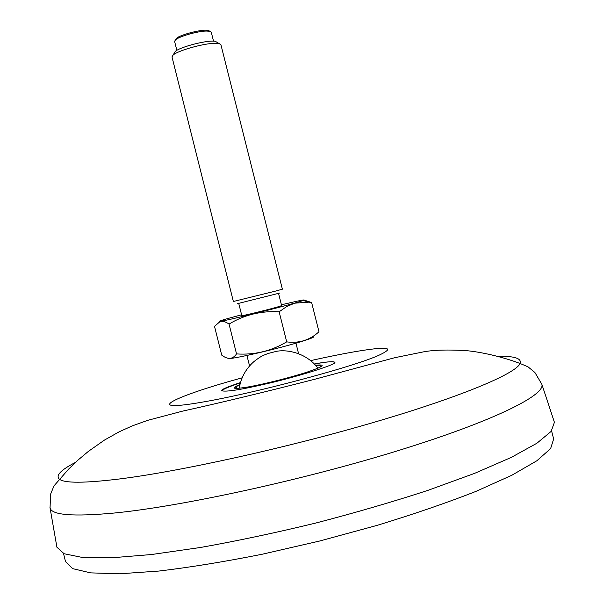 <?xml version="1.0" encoding="UTF-8"?>
<svg xmlns="http://www.w3.org/2000/svg" width="604" height="604" viewBox="0 0 604 604"><rect width="100%" height="100%" fill="white"/><g stroke="black" fill="none" stroke-linecap="round" stroke-linejoin="round"><path stroke-width="0.91" d="M334.797 362.317C333.808 361.147 327.028 361.713 314.457 364.001C325.194 361.864 331.974 361.29 334.79 362.264C338.066 364.34 291.324 378.414 263.706 384.408C239.509 389.988 225.473 392.079 221.585 390.69C221.291 389.489 227.587 386.779 240.46 382.574M554.117 421.373L554.412 422.271L551.15 431.399L536.933 443.215L511.278 457.402L474.502 473.4L427.881 490.373C392.6 501.886 355.077 512.819 315.318 523.162C275.386 532.834 237.153 540.935 200.619 547.458L151.506 554.525L111.536 557.809L82.227 557.432L64.107 553.732L56.919 547.232L56.761 546.303M240.369 382.891C228.931 386.666 222.725 389.346 221.751 390.924M295.952 343.163L298.565 353.612M249.558 365.926L246.915 355.484M312.88 336.519C315.409 336.617 312.442 338.021 303.993 340.731C281.177 348.138 227.293 360.58 228.184 358.3M304.235 300.135L311.626 302.536L318.98 331.755C309.844 340.143 299.086 343.517 286.704 341.872L279.146 311.792C261.049 310.735 244.348 314.827 229.044 324.069C225.73 321.796 222.778 320.928 220.173 321.471L214.518 326.356L221.728 355.137L222.582 355.733C228.237 359.773 232.887 359.161 236.534 353.914C254.39 355.114 271.113 351.105 286.704 341.872M311.626 302.536L308.735 302.166L294.639 303.178L286.628 306.575L279.146 311.792M281.411 304.778C299.592 300.482 306.885 299.063 303.291 300.505L294.541 303.132C274.193 308.916 226.893 320.513 220.294 321.351C216.443 321.781 223.54 319.591 241.592 314.782M278.58 293.506L281.63 305.654L276.813 307.194C265.881 310.29 240.973 316.307 241.811 315.65L238.761 303.51M279.833 293.023L237.432 303.676M276.443 290.871L233.371 301.487L171.989 56.897L173.099 55.055C177.712 50.728 202.416 43.647 214.216 43.299L219.048 43.518L220.89 44.613L282.378 289.18L276.443 290.871M174.971 53.779L174.277 52.82L175.266 51.461C180.09 46.795 208.976 39.539 215.432 41.366L217.07 42.34M176.851 50.366L174.594 41.366L175.47 39.872C179.033 36.474 197.327 31.212 206.175 31.046L209.777 31.249L211.257 32.155L213.522 41.155M175.5 39.811L176.33 38.437C180.279 34.579 203.042 28.864 208.342 30.396L209.724 31.212M236.534 353.914L229.044 324.069M551.573 430.871L553.641 439.048L550.621 448.606L536.813 460.799L511.762 475.288L475.778 491.467C446.726 502.853 413.831 514.155 377.085 525.367L319.788 540.98L261.925 554.298C224.235 561.773 189.905 567.36 158.92 571.052L119.562 573.8L90.645 572.871L72.706 568.651L65.526 561.652L63.495 553.468M242.121 377.84C173.446 396.556 140.37 412.97 202.612 402.083C253.318 393.468 349.263 368.032 377.47 355.907C384.642 352.706 388.085 350.411 387.798 349.006L382.536 348.214C370.267 348.591 343.155 353.348 310.735 360.596M75.462 462.415C60.762 469.988 55.409 475.582 59.403 479.191C64.552 483.268 84.454 483.215 119.109 479.017C179.335 471.543 285.941 448.085 373.619 422.415C461.471 396.715 515.997 373.559 520.074 363.48C521.886 358.406 514.533 356.013 497.998 356.284M49.913 507.028L50.049 507.911C51.627 515.129 73.076 516.835 114.413 513.015C180.86 506.522 301.909 480.301 397.243 450.901C492.819 421.486 545.374 395.227 541.886 384.37L541.592 383.525M239.954 384.514C230.011 388.689 232.94 389.467 248.757 386.847C264.718 384.016 291.136 377.341 307.3 372.049C323.759 366.439 326.53 364.159 315.605 365.224M56.919 547.232L50.049 507.911L50.593 494.17L53.998 485.873L68.524 469.202L78.21 459.901L88.41 451.354L104.417 440.105L119.033 431.875L132.223 425.896L147.686 420.346L182.536 411.143C220.483 402.77 264.741 392.094 315.296 379.116L394.737 357.704L424.174 351.732C434.54 349.912 448.606 349.557 466.371 350.66C479.614 351.792 501.463 356.413 520.074 363.48L527.994 366.809L534.918 372.509L541.886 384.37L554.412 422.271M320.044 367.232L320.331 365.722C321.471 365.284 319.924 365.156 315.703 365.337M239.916 384.657C236.081 386.673 234.797 387.519 236.043 387.202L237.017 388.402M239.237 388.251C240.958 377.674 245.836 368.802 253.884 361.637C262.196 355.114 263.442 355.514 267.934 353.514L276.217 351.4C285.481 349.346 305.382 351.785 318.021 368.161M303.291 300.505L308.735 302.166M175.266 51.461L173.099 55.055M215.432 41.366L219.048 43.518M176.33 38.437L175.47 39.872M208.342 30.396L209.777 31.249"/></g></svg>
